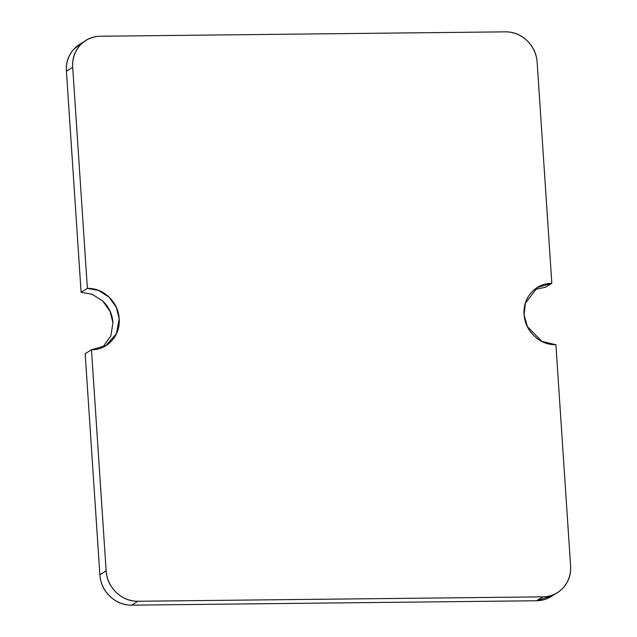 <?xml version="1.0" encoding="UTF-8"?>
<svg xmlns="http://www.w3.org/2000/svg" width="637" height="637" viewBox="0 0 637 637"><rect width="100%" height="100%" fill="white"/><g stroke="black" fill="none" stroke-linecap="round" stroke-linejoin="round"><path stroke-width="0.96" d="M552.518 595.651L536.569 600.755L131.676 605.15C123.451 605.238 116.237 602.315 110.026 596.383C103.815 590.451 100.423 583.245 99.866 574.765A31.237 29.286 58.2 0 0 131.676 605.15L137.958 601.248A31.237 29.286 -121.8 0 1 106.148 570.863L99.866 574.765L85.175 353.678L91.465 349.777L85.175 353.678L99.866 574.765L106.148 570.863L91.465 349.777L106.148 570.863C106.713 579.344 110.097 586.55 116.308 592.482C122.519 598.414 129.741 601.336 137.958 601.248L542.851 596.853L536.569 600.755L131.676 605.15L137.958 601.248L542.851 596.853L536.569 600.755A31.237 29.286 58.2 0 0 551.308 596.399M545.503 287.223L551.825 283.322C543.6 283.409 536.784 286.491 531.369 292.542C525.955 298.602 523.526 305.871 524.092 314.352C524.649 322.832 528.041 330.038 534.252 335.97C540.463 341.902 547.677 344.824 555.902 344.736L570.585 565.823A31.237 29.286 -121.8 0 1 557.598 592.498A31.237 29.286 -121.8 0 1 542.851 596.853C551.077 596.765 557.893 593.692 563.307 587.633C568.722 581.573 571.15 574.303 570.585 565.823L555.902 344.736L541.832 341.368L527.396 326.622L524.14 315.036L525.358 303.26L537.389 287.486L551.825 283.322L545.535 287.223L534.379 289.652M551.825 283.322L537.134 62.235L551.825 283.322M505.324 31.85A31.237 29.286 -121.8 0 1 537.134 62.235C536.577 53.755 533.185 46.549 526.974 40.617C520.763 34.685 513.549 31.762 505.324 31.85L100.431 36.245L505.324 31.85M79.402 44.502A31.237 29.286 58.2 0 0 66.415 71.177L72.698 67.275A31.237 29.286 -121.8 0 1 85.692 40.601A31.237 29.286 -121.8 0 1 100.431 36.245C92.214 36.333 85.39 39.406 79.975 45.466C74.561 51.525 72.132 58.795 72.698 67.275L87.38 288.362L81.098 292.264L66.415 71.177L72.698 67.275L87.38 288.362L98.488 290.4L109.031 297.129L116.356 307.464L119.199 318.747L116.428 333.732L105.901 345.612L91.465 349.777C99.683 349.689 106.506 346.616 111.921 340.556C117.335 334.497 119.756 327.227 119.199 318.747C118.633 310.267 115.241 303.061 109.031 297.129C102.82 291.197 95.606 288.274 87.38 288.362L81.098 292.264L66.415 71.177C65.85 62.697 68.278 55.427 73.693 49.367L81.655 43.101M102.621 347.348L110.878 335.914L112.908 322.648L110.074 311.366L102.748 301.03L92.198 294.302L81.098 292.264M112.908 322.648C112.351 314.168 108.959 306.962 102.748 301.03M551.005 596.59L555.345 593.899M537.389 287.486L535.868 288.426M79.713 44.303L84.482 41.349M105.901 345.612L103.95 346.815"/></g></svg>
